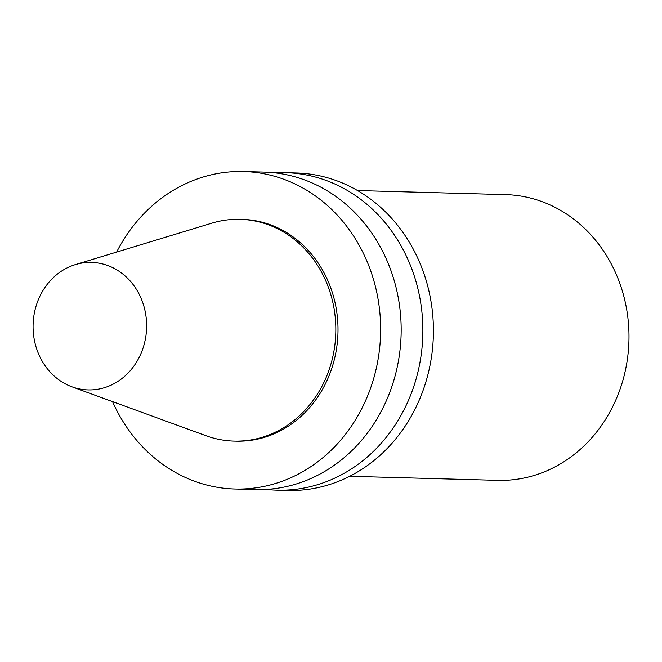 <?xml version="1.0" encoding="UTF-8"?>
<svg xmlns="http://www.w3.org/2000/svg" width="662" height="662" viewBox="0 0 662 662"><rect width="100%" height="100%" fill="white"/><g stroke="black" fill="none" stroke-linecap="round" stroke-linejoin="round"><path stroke-width="0.99" d="M116.644 252.081A158.806 141.37 91.6 0 1 243.616 171.532A158.806 141.37 91.6 0 1 312.845 194.165A158.806 141.37 91.6 0 1 374.766 374.576A158.806 141.37 91.6 0 1 234.886 489.019A158.806 141.37 91.6 0 1 112.54 401.619M75.352 264.618L211.873 223.16A110.926 98.746 91.6 0 1 240.132 219.337L242.3 219.395A110.926 98.746 91.6 0 1 290.659 235.2A110.926 98.746 91.6 0 1 333.905 361.22A110.926 98.746 91.6 0 1 236.202 441.157L234.034 441.099A110.926 98.746 91.6 0 1 206.031 435.728L72.001 386.831A63.775 56.775 91.6 0 1 33.1 324.612A63.775 56.775 91.6 0 1 75.352 264.618A63.775 56.775 91.6 0 1 119.4 271.511A63.775 56.775 91.6 0 1 141.37 352.598A63.775 56.775 91.6 0 1 72.001 386.831M243.616 171.532L264.146 172.095A158.806 141.37 91.6 0 1 333.383 194.727A158.806 141.37 91.6 0 1 395.305 375.139A158.806 141.37 91.6 0 1 255.424 489.582L234.886 489.019M274.987 172.865A158.806 141.37 91.6 0 1 285.843 172.691A158.806 141.37 91.6 0 1 355.08 195.323A158.806 141.37 91.6 0 1 416.994 375.743A158.806 141.37 91.6 0 1 277.121 490.178A158.806 141.37 91.6 0 1 266.29 489.408M285.843 172.691L296.402 172.981A158.806 141.37 91.6 0 1 365.631 195.621A158.806 141.37 91.6 0 1 427.553 376.033A158.806 141.37 91.6 0 1 287.68 490.468L277.121 490.178M357.563 190.548L505.677 194.62A142.926 127.228 91.6 0 1 567.988 214.993A142.926 127.228 91.6 0 1 623.712 377.357A142.926 127.228 91.6 0 1 497.824 480.355L349.71 476.284M240.132 219.337A110.926 98.746 91.6 0 1 288.483 235.142A110.926 98.746 91.6 0 1 331.736 361.162A110.926 98.746 91.6 0 1 234.034 441.099"/></g></svg>

